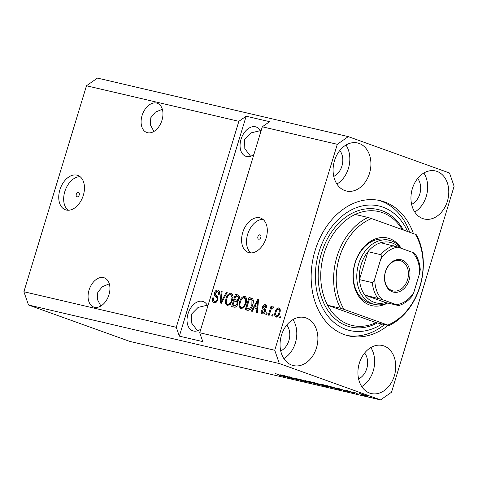 <?xml version="1.0" encoding="UTF-8"?>
<svg xmlns="http://www.w3.org/2000/svg" width="478" height="478" viewBox="0 0 478 478"><rect width="100%" height="100%" fill="white"/><g stroke="black" fill="none" stroke-linecap="round" stroke-linejoin="round"><path stroke-width="0.72" d="M78.422 192.461A2.282 1.5 -70.2 0 0 76.319 194.217A2.282 1.5 -70.2 0 0 76.988 196.793A2.282 1.5 -70.2 0 0 77.095 196.822A2.282 1.5 -70.2 0 0 79.199 195.066A2.282 1.5 -70.2 0 0 78.535 192.491A2.282 1.5 -70.2 0 0 78.422 192.461M76.904 175.127A18.272 11.992 -70.2 0 0 60.091 189.186A18.272 11.992 -70.2 0 0 65.42 209.776A18.272 11.992 -70.2 0 0 66.293 210.033A18.272 11.992 -70.2 0 0 83.112 195.98A18.272 11.992 -70.2 0 0 77.777 175.384A18.272 11.992 -70.2 0 0 76.904 175.127M80.095 176.687A18.272 11.992 -70.2 0 0 65.247 190.298A18.272 11.992 -70.2 0 0 68.031 210.248M260.044 234.835A2.282 1.5 -70.2 0 0 257.941 236.592A2.282 1.5 -70.2 0 0 258.61 239.167A2.282 1.5 -70.2 0 0 258.718 239.197A2.282 1.5 -70.2 0 0 260.821 237.441A2.282 1.5 -70.2 0 0 260.151 234.871A2.282 1.5 -70.2 0 0 260.044 234.835M259.751 217.789A18.272 11.992 -70.2 0 0 242.938 231.848A18.272 11.992 -70.2 0 0 248.273 252.444A18.272 11.992 -70.2 0 0 249.146 252.701A18.272 11.992 -70.2 0 0 265.959 238.642A18.272 11.992 -70.2 0 0 260.63 218.052A18.272 11.992 -70.2 0 0 259.751 217.789M262.948 219.354A18.272 11.992 -70.2 0 0 248.1 232.965A18.272 11.992 -70.2 0 0 250.884 252.91M156.539 103.051A15.529 10.193 -70.2 0 0 142.247 115.001A15.529 10.193 -70.2 0 0 146.782 132.502A15.529 10.193 -70.2 0 0 147.523 132.723A15.529 10.193 -70.2 0 0 161.815 120.773A15.529 10.193 -70.2 0 0 157.286 103.272A15.529 10.193 -70.2 0 0 156.539 103.051M162.335 109.277L155.41 112.127L150.803 117.731L150.409 124.883L153.904 131.468M103.511 277.599A15.529 10.193 -70.2 0 0 89.219 289.549A15.529 10.193 -70.2 0 0 93.748 307.055A15.529 10.193 -70.2 0 0 94.495 307.27A15.529 10.193 -70.2 0 0 108.787 295.326A15.529 10.193 -70.2 0 0 104.252 277.82A15.529 10.193 -70.2 0 0 103.511 277.599M109.307 283.824L102.382 286.675L97.775 292.279L97.375 299.431L100.87 306.016M260.815 131.671A15.529 10.193 -70.2 0 0 256.244 127.017A15.529 10.193 -70.2 0 0 255.503 126.795A15.529 10.193 -70.2 0 0 241.211 138.745A15.529 10.193 -70.2 0 0 245.74 156.246A15.529 10.193 -70.2 0 0 246.487 156.467A15.529 10.193 -70.2 0 0 253.866 154.549M260.319 130.661L251.147 132.842L244.617 139.51L244.814 148.694L250.597 156.246M207.781 306.225A15.529 10.193 -70.2 0 0 203.216 301.564A15.529 10.193 -70.2 0 0 202.469 301.343A15.529 10.193 -70.2 0 0 188.177 313.293A15.529 10.193 -70.2 0 0 192.712 330.8A15.529 10.193 -70.2 0 0 193.453 331.015A15.529 10.193 -70.2 0 0 200.832 329.097M207.285 305.209L198.113 307.396L191.582 314.064L191.786 323.242L197.563 330.794M359.163 143.436A24.671 18.558 103.1 0 0 357.61 142.976A24.671 18.558 103.1 0 0 334.194 161.737A24.671 18.558 103.1 0 0 344.847 190.567A24.671 18.558 103.1 0 0 346.401 191.021A24.671 18.558 103.1 0 0 369.817 172.259A24.671 18.558 103.1 0 0 359.163 143.436M306.135 317.984A24.671 18.558 103.1 0 0 304.576 317.523A24.671 18.558 103.1 0 0 281.16 336.285A24.671 18.558 103.1 0 0 291.813 365.114A24.671 18.558 103.1 0 0 293.367 365.574A24.671 18.558 103.1 0 0 316.789 346.813A24.671 18.558 103.1 0 0 306.135 317.984M383.989 345.964A24.671 18.558 103.1 0 0 382.436 345.504A24.671 18.558 103.1 0 0 359.02 364.266A24.671 18.558 103.1 0 0 369.673 393.089A24.671 18.558 103.1 0 0 371.227 393.549A24.671 18.558 103.1 0 0 394.643 374.788A24.671 18.558 103.1 0 0 383.989 345.964M437.023 171.417A24.671 18.558 103.1 0 0 435.47 170.957A24.671 18.558 103.1 0 0 412.048 189.718A24.671 18.558 103.1 0 0 422.701 218.542A24.671 18.558 103.1 0 0 424.255 219.002A24.671 18.558 103.1 0 0 447.677 200.24A24.671 18.558 103.1 0 0 437.023 171.417M413.44 233.623A69.435 52.245 103.1 0 0 384.569 201.937A69.435 52.245 103.1 0 0 380.195 200.641A69.435 52.245 103.1 0 0 314.273 253.454A69.435 52.245 103.1 0 0 344.268 334.594A69.435 52.245 103.1 0 0 348.641 335.885A69.435 52.245 103.1 0 0 388.064 325.434M333.758 176.4A15.529 11.687 103.1 0 0 339.804 150.492M280.729 350.948A15.529 11.687 103.1 0 0 286.77 325.046M358.584 378.929A15.529 11.687 103.1 0 0 364.63 353.021M411.618 204.381A15.529 11.687 103.1 0 0 417.664 178.473M348.283 136.618L97.446 78.093L86.476 85.771L238.857 121.322L176.274 327.293L179.346 336.136L202.791 341.609L199.72 332.76L262.297 126.79L337.313 144.296L274.736 350.26L279.337 363.537L380.554 399.907L391.524 392.229L454.1 186.265L449.493 172.994L348.283 136.618L337.313 144.296M86.476 85.771L23.9 291.735L176.274 327.293M199.72 332.76L274.736 350.26M214.198 302.664C212.519 302.102 212.023 300.513 212.71 297.896L213.606 297.937C213.176 299.754 213.541 300.859 214.706 301.254C215.686 301.493 216.45 300.925 217 299.545C217.179 298.069 216.725 297.137 215.65 296.754C214.413 296.121 214.019 294.83 214.461 292.883C215.237 290.761 216.367 289.829 217.854 290.092C219.384 290.57 219.856 291.98 219.271 294.329L218.368 294.287C218.757 292.745 218.452 291.819 217.454 291.526L215.303 293.11L215.196 294.412L217.484 296.491L217.866 299.706C217.012 301.976 215.787 302.962 214.198 302.664L213.893 302.574M215.65 301.588L216.767 301.732M219.533 292.47L217.454 291.526M227.181 292.434L220.884 304.05L220.005 303.847L221.266 291.054L222.139 291.263L220.836 302.508L226.297 292.231L227.181 292.434M227.277 305.717L225.443 303.231L225.885 298.852C226.889 295.189 228.627 293.301 231.089 293.181C233.127 294.334 233.569 296.677 232.428 300.22L230.259 304.408L226.99 305.627M240.918 308.896L239.084 306.416L239.526 302.03C240.53 298.374 242.262 296.485 244.73 296.36C246.762 297.513 247.21 299.861 246.068 303.399L243.9 307.593L240.631 308.806M254.069 307.886L252.241 311.369L251.356 311.16L257.69 299.557L258.52 299.748L257.427 312.582L256.543 312.373L256.937 308.555L254.069 307.886M280.974 316.203L280.443 317.948L279.594 317.75L280.126 316.006L280.974 316.203M276.081 317.099C274.611 316.257 274.312 314.542 275.191 311.967C275.89 309.338 277.115 307.981 278.877 307.898C280.341 308.722 280.646 310.401 279.797 312.941C279.104 315.617 277.867 317.004 276.081 317.099L275.878 317.039M273.093 314.363L272.562 316.107L271.707 315.91L272.239 314.166L273.093 314.363M273.028 306.547L273.565 307.169L272.86 308.364L272.329 308.071L271.253 308.925L269.15 315.313L268.295 315.116L270.996 306.231L271.851 306.428L271.42 307.844L272.974 306.529M272.86 308.364L272.329 308.071M267.232 312.994L266.7 314.745L265.846 314.542L266.377 312.797L267.232 312.994M262.506 313.932C261.329 313.562 260.94 312.451 261.341 310.604L262.237 310.64L262.948 312.678L264.471 311.554L264.519 310.706L263.868 310.025C262.745 309.535 262.326 308.465 262.601 306.816C263.223 305.173 264.113 304.48 265.266 304.719C266.395 305.018 266.784 306.016 266.437 307.713L265.535 307.677L264.908 305.998L263.509 306.834L263.557 307.635L264.358 308.37C265.439 308.848 265.786 309.905 265.392 311.536C264.74 313.359 263.778 314.16 262.506 313.932L262.267 313.861M263.993 313.054L264.531 313.18M266.581 306.637L264.908 305.998M252.288 298.421L252.545 298.595C253.573 300.202 253.621 302.293 252.701 304.862C251.745 308.513 250.084 310.33 247.7 310.312L245.28 309.744L248.996 297.525L251.876 298.23M238.516 295.159L237.901 294.938C239.275 295.273 239.711 296.474 239.215 298.535L237.524 300.883L237.739 304.145C236.951 306.5 235.762 307.503 234.166 307.151L231.645 306.565L235.355 294.346L238.205 295.028M286.937 376.497L294.167 379.096L284.231 375.63L295.84 379.251L289.453 376.849L298.535 380.118L286.961 376.425M305.388 381.396C306.948 381.976 306.966 382.089 305.448 381.743L299.634 379.998L304.456 381.378C305.454 381.611 305.49 381.552 304.564 381.205L296.085 378.695C294.609 378.152 294.573 378.038 295.978 378.361L297.071 378.749C296.127 378.522 296.091 378.576 296.958 378.905L305.388 381.396C306.948 381.976 306.966 382.089 305.448 381.743L305.538 381.45M304.456 381.378C305.454 381.611 305.49 381.552 304.564 381.205L304.588 381.115M296.175 378.403L296.085 378.695C294.609 378.152 294.573 378.038 295.978 378.361M297.101 378.642L297.071 378.749C296.127 378.522 296.091 378.576 296.958 378.905M305.472 380.59L311.967 383.248L299.551 379.209L310.419 382.753L305.472 380.59M319.555 384.862L310.736 382.406C307.94 381.408 307.432 381.091 309.212 381.444L319.663 384.963M308.071 381.283L309.212 381.444M333.19 388.04L324.377 385.585C321.575 384.593 321.067 384.276 322.853 384.629L333.303 388.142M321.712 384.461L322.853 384.629M362.24 394.816L363.537 395.282L362.24 394.816M366.029 395.437C368.108 396.172 368.508 396.411 367.224 396.154L361.511 394.392C359.48 393.675 359.103 393.442 360.382 393.699L366.029 395.437M368.048 396.28L367.301 395.909M359.564 393.579L360.382 393.699M283.753 376.467L279.092 375.236L282.839 376.246L275.495 373.593L282.51 376.007C284.392 376.664 284.786 376.885 283.693 376.664L284.416 376.778M23.9 291.735L28.507 305.006L279.337 363.537M28.507 305.006L129.717 341.382L380.554 399.907M341.328 389.755L336.805 387.897L348.51 391.775L341.364 389.63M353.636 392.719C354.915 393.191 354.951 393.286 353.75 393.012L346.867 390.783C345.743 390.365 345.743 390.287 346.879 390.544L353.636 392.719C354.915 393.191 354.951 393.286 353.75 393.012L353.822 392.785M346.932 390.562L346.867 390.783C345.743 390.365 345.743 390.287 346.879 390.544M356.486 393.472L357.783 393.938L356.486 393.472M356.809 393.28L352.776 391.936L356.809 393.28M370.121 396.656L371.424 397.122L370.121 396.656M337.313 388.584C340.151 389.582 340.641 389.893 338.783 389.504L327.281 385.674L337.313 388.584M340.043 389.719L338.783 389.504L338.884 389.17M325.064 385.967C326.761 386.588 326.821 386.714 325.249 386.349L313.64 382.496L325.064 385.967C326.761 386.588 326.821 386.714 325.249 386.349L325.339 386.069M285.175 376.652L280.652 374.8L292.357 378.672L285.211 376.533M262.297 126.79L269.61 121.675L246.164 116.208L238.857 121.322M338.675 388.674L342.851 389.982L338.675 388.674M361.332 393.938L360.908 393.83M365.264 395.169L361.302 394.033L362.36 394.589L366.787 395.718M366.303 395.82L365.24 395.264M329.193 386.26L336.154 388.757L338.34 389.104L329.234 386.134M338.382 388.973L338.741 389.11M332.27 387.628L332.168 387.975M323.953 384.91L323.116 384.694M327.502 385.955L323.923 385.011C322.578 384.748 323.014 385.005 325.243 385.794L331.995 387.521M329.916 386.762L327.478 386.033M331.099 387.592C332.413 387.855 332.013 387.604 329.886 386.857M315.558 383.075L320.529 384.569L315.594 382.95M320.045 384.198L320.529 384.569M319.37 384.306L322.519 385.579L325.082 385.973M324.245 385.686L319.328 384.432M324.921 386.122L324.221 385.77M318.635 384.443L318.527 384.796M310.312 381.725L309.481 381.51M313.861 382.776L310.282 381.832C308.937 381.564 309.38 381.826 311.602 382.609L318.354 384.336M316.275 383.577L313.837 382.854M317.458 384.414C318.778 384.671 318.372 384.426 316.245 383.673M282.522 375.571L286.698 376.879L282.522 375.571M280.945 316.299L280.126 316.006M276.631 317.135L276.021 315.552M276.015 312.259L275.191 311.967M278.172 309.147L279.63 308.328M280.233 309.917L278.668 309.236M277.587 316.233L278.088 316.317M278.471 309.164C277.288 309.374 276.475 310.371 276.045 312.158C275.394 313.932 275.543 315.157 276.487 315.839C277.676 315.617 278.483 314.614 278.919 312.833C279.564 311.064 279.415 309.84 278.471 309.164L279.881 309.666M279.744 313.126L278.919 312.833M273.063 314.458L272.239 314.166M271.821 306.523L270.996 306.231M272.072 308.083L271.42 307.844M272.777 308.22L273.536 307.223M267.202 313.096L266.377 312.797M263.014 313.986L262.488 312.445M262.189 310.909L261.341 310.604M265.29 311.847L264.471 311.554M265.517 311.064L264.519 310.706M265.822 311.172L263.766 307.874M263.456 307.121L262.601 306.816M264.573 305.956L266.049 305.137M254.625 308.017L255.33 306.721M258.508 299.849L257.69 299.557M257.744 308.848L256.937 308.555M258.401 301.17L257.72 300.925L254.78 306.523L257.869 307.408M257.875 307.342L257.086 307.061L257.72 300.925M254.78 306.523L257.086 307.061M246.624 310.061L247.042 308.686M249.904 299.27L250.293 297.991L248.996 297.525M250.293 297.991L252.396 298.481M253.334 300.59L252.151 299.957M253.238 300.471L249.414 299.156L246.57 308.513L250.436 309.35M252.569 300.076L250.854 299.491M252.677 304.94L251.852 304.647L251.942 300.005M251.476 307.862L250.621 307.557L251.852 304.647M249.331 309.326L248.034 308.86L250.621 307.557M246.57 308.513L248.034 308.86M241.372 308.955L240.38 306.882L239.084 306.416M240.344 302.329L239.526 302.03M243.29 297.86L245.561 296.766M246.612 299.061L245.602 298.26M242.31 307.814L243.649 307.85M244.306 297.794C242.406 297.914 241.097 299.401 240.368 302.251C239.52 304.868 239.842 306.607 241.342 307.468C243.194 307.354 244.491 305.92 245.226 303.166L245.71 300.315L244.306 297.794L245.794 298.32M246.63 300.65L245.71 300.315M246.051 303.458L245.226 303.166M232.983 306.876L233.401 305.502M234.722 301.164L235.14 299.79M236.263 296.085L236.652 294.812L235.355 294.346M236.652 294.812L238.731 295.296M238.026 302.317L234.232 301.05L232.929 305.334L235.493 305.765L236.885 303.954C237.255 302.407 236.897 301.558 235.803 301.415M232.929 305.334L236.789 306.231M239.436 297.149L235.774 295.972L234.662 299.622L237.046 300.053L238.301 298.535C238.624 297.089 238.247 296.342 237.166 296.294M234.662 299.622L238.343 300.519M239.12 298.828L238.301 298.535M238.122 300.441L237.046 300.053M237.703 304.247L236.885 303.954M236.718 306.207L235.493 305.765M235.917 306.195L234.62 305.729M227.737 305.777L226.739 303.697L225.443 303.231M226.709 299.144L225.885 298.852M229.655 294.681L231.92 293.588M232.971 295.876L231.961 295.075M228.669 304.629L230.008 304.671M230.665 294.609C228.765 294.729 227.456 296.217 226.727 299.067C225.879 301.684 226.202 303.422 227.707 304.283C229.56 304.169 230.85 302.735 231.585 299.981L232.069 297.137L230.665 294.609L232.153 295.135M232.989 297.465L232.069 297.137M232.41 300.274L231.585 299.981M221.428 303.058L221.457 302.735M222.127 291.365L221.266 291.054M221.577 302.777L220.836 302.508M227.134 292.53L226.297 292.231M214.622 302.729L213.69 300.465M213.552 298.2L212.71 297.896M217.819 299.837L217 299.545M218.099 298.194L215.542 294.962M215.285 293.181L214.461 292.883M216.707 291.514L218.709 290.499M246.164 116.208L179.346 336.136M414.761 212.023A24.671 18.558 103.1 0 0 423.867 173.012M361.732 386.571A24.671 18.558 103.1 0 0 370.832 347.56M283.872 358.596A24.671 18.558 103.1 0 0 292.978 319.579M336.906 184.048A24.671 18.558 103.1 0 0 346.006 145.031M387.604 303.022A34.721 26.123 -76.9 0 1 369.578 304.982A34.721 26.123 -76.9 0 1 354.999 262.96A34.721 26.123 -76.9 0 1 389.731 238.653A34.721 26.123 -76.9 0 1 401.215 248.309M389.474 240.332L385.955 239.514A32.892 24.748 103.1 0 0 354.73 264.531A32.892 24.748 103.1 0 0 368.938 302.962A32.892 24.748 103.1 0 0 371.012 303.578L374.525 304.396A32.892 24.748 -76.9 0 1 372.452 303.787A32.892 24.748 -76.9 0 1 358.249 265.35A32.892 24.748 -76.9 0 1 389.474 240.332A32.892 24.748 -76.9 0 1 391.548 240.948A32.892 24.748 -76.9 0 1 401.203 248.303M402.321 229.625A58.471 43.994 103.1 0 0 382.561 212.68A58.471 43.994 103.1 0 0 378.875 211.593A58.471 43.994 103.1 0 0 355.172 214.455L368.066 217.466A58.471 43.994 -76.9 0 0 340.485 308.226L327.597 305.221A58.471 43.994 103.1 0 0 348.617 324.395A58.471 43.994 103.1 0 0 352.304 325.482A58.471 43.994 103.1 0 0 376.007 322.62L327.597 305.221A58.471 43.994 103.1 0 1 355.172 214.455M407.644 231.537A63.956 48.123 103.1 0 0 382.98 207.171A63.956 48.123 103.1 0 0 318.999 251.942A63.956 48.123 103.1 0 0 345.857 329.354A63.956 48.123 103.1 0 0 381.928 324M378.427 200.276A69.435 52.245 -76.9 0 1 381.056 201.113A69.435 52.245 -76.9 0 1 409.742 232.296M384.545 324.61A69.435 52.245 -76.9 0 1 346.891 335.431M388.901 325.626L387.772 325.076A56.643 42.62 103.1 0 0 415.352 234.31L416.481 234.859A58.471 43.994 -76.9 0 1 388.901 325.626L376.007 322.62M415.352 234.31L371.537 218.566A56.643 42.62 103.1 0 0 343.963 309.332L340.485 308.226M387.772 325.076L343.963 309.332M371.537 218.566L368.066 217.466M392.414 291.807A16.628 12.512 -76.9 0 1 385.429 271.677A16.628 12.512 -76.9 0 1 402.064 260.038A16.628 12.512 -76.9 0 1 409.049 280.168A16.628 12.512 -76.9 0 1 392.414 291.807M401.042 260.922A15.529 11.687 103.1 0 0 400.062 260.63A15.529 11.687 103.1 0 0 385.316 272.442A15.529 11.687 103.1 0 0 392.026 290.594A15.529 11.687 103.1 0 0 393.006 290.881A15.529 11.687 103.1 0 0 407.752 279.068A15.529 11.687 103.1 0 0 401.042 260.922M399.363 247.646A31.064 23.374 103.1 0 0 392.187 242.967A31.064 23.374 103.1 0 0 380.745 242.728A31.064 23.374 103.1 0 0 367.952 251.679L359.462 279.606A31.064 23.374 103.1 0 0 364.834 295.093A31.064 23.374 103.1 0 0 374.155 302.311A31.064 23.374 103.1 0 0 385.597 302.55L398.724 305.597C403.868 304.062 408.367 300.871 412.215 296.019L413.751 292.632L419.654 273.195A29.236 22 103.1 0 0 412.418 252.336L397.965 247.144A29.236 22 103.1 0 0 380.727 259.207L374.818 278.644A29.236 22 103.1 0 0 382.059 299.509L396.507 304.701A29.236 22 103.1 0 0 413.751 292.632M387.437 302.98A32.892 24.748 -76.9 0 1 374.525 304.396M382.059 299.509L364.834 295.093L385.597 302.55M380.727 259.207C381.456 257.355 381.498 255.85 380.841 254.69L367.952 251.679A31.064 23.374 103.1 0 0 359.462 279.606L372.356 282.618C373.581 281.889 374.405 280.568 374.818 278.644M398.491 305.562L396.507 304.701M414.635 253.215C417.957 257.773 419.833 263.27 420.252 269.706L419.654 273.195M380.745 242.728L397.965 247.144M412.418 252.336L414.402 253.197M265.165 310.491L263.868 310.025M258.174 303.817L257.421 303.542M237.464 300.441L236.168 299.969M222.569 300.955L221.78 300.668M216.952 297.22L215.65 296.754M377.357 322.931A60.3 45.368 -76.9 0 1 346.914 325.865A60.3 45.368 -76.9 0 1 321.598 252.874A60.3 45.368 -76.9 0 1 381.916 210.661A60.3 45.368 -76.9 0 1 403.366 230.002M377.728 298.099A31.064 23.374 -76.9 0 1 372.356 282.618M380.841 254.69A31.064 23.374 -76.9 0 1 393.639 245.734M272.454 308.107L272.914 308.274"/></g></svg>
